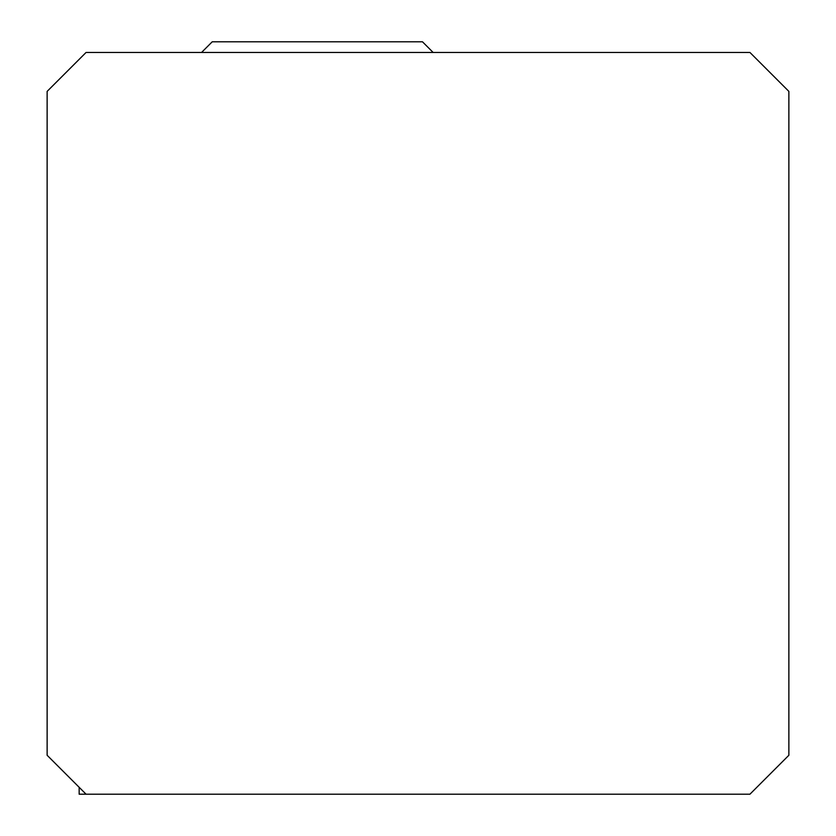 <?xml version="1.0" encoding="UTF-8"?>
<svg xmlns="http://www.w3.org/2000/svg" width="836" height="836" viewBox="0 0 836 836"><rect width="100%" height="100%" fill="white"/><g stroke="black" fill="none" stroke-linecap="round" stroke-linejoin="round"><path stroke-width="1.25" d="M86.066 794.2L749.934 794.2L788.87 755.263L788.87 91.396L749.934 52.459L86.066 52.459L47.13 91.396L47.13 755.263L86.066 794.2L79.159 794.2L79.159 787.293M201.57 52.459L212.219 41.8L422.483 41.8L433.132 52.459"/></g></svg>
